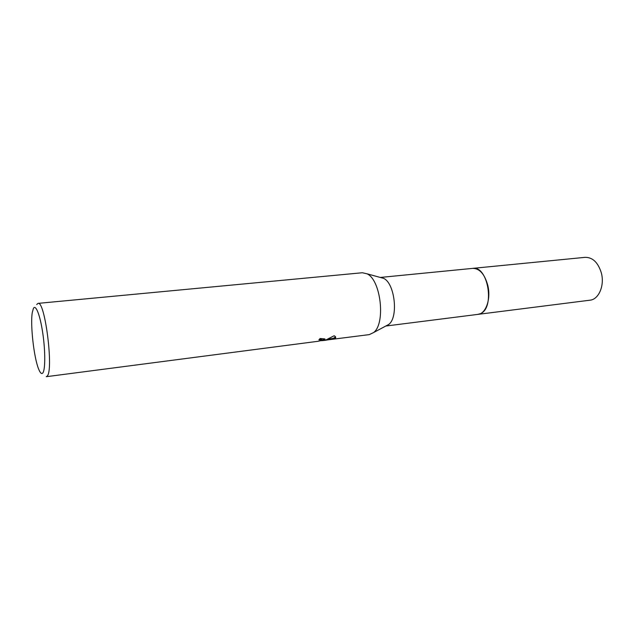 <?xml version="1.0" encoding="UTF-8"?>
<svg xmlns="http://www.w3.org/2000/svg" width="634" height="634" viewBox="0 0 634 634"><rect width="100%" height="100%" fill="white"/><g stroke="black" fill="none" stroke-linecap="round" stroke-linejoin="round"><path stroke-width="0.95" d="M472.528 268.388L472.766 268.364C488.14 265.408 495.233 308.607 480.136 313.759L477.695 314.401M36.701 304.534L38.024 303.377L362.339 272.747L366.983 273.793C380.915 279.721 385.852 323.689 373.584 332.557L369.289 334.609L321.129 340.72M38.024 303.377C44.927 300.199 53.835 370.478 47.185 376.097L46.258 376.699L318.078 341.282L321.866 340.363L320.78 339.753L318.878 339.848L320.115 338.516L324.87 338.928L324.917 339.967L322.777 340.648L326.28 339.792L334.102 335.766L335.117 336.369C336.028 337.24 335.877 338.017 334.649 338.707L324.402 340.458M42.811 372.966C41.622 374.361 40.227 373.061 38.626 369.051C33.895 357.639 30.194 324.711 32.279 312.538L33.404 308.433C35.71 303.9 40.164 315.233 42.771 333.143C45.426 351.006 45.379 369.899 42.811 372.966M319.742 338.96L321.581 339.158L321.668 339.618M324.973 339L322.627 339.864L322.777 340.648M328.032 339.158L333.436 338.334L333.595 339.111M333.436 338.334L335.529 336.844M380.4 277.47L383.594 278.35C394.816 283.113 398.659 317.293 388.769 324.434L387.16 325.511M477.933 314.377C485.937 313.822 491.184 298.82 487.768 285.268C484.606 274.078 479.605 268.444 472.766 268.364L585.142 257.333C592.671 257.301 598.06 262.468 601.317 272.842C604.812 285.403 598.781 299.502 589.961 300.191L385.757 326.042M321.739 339.943L321.581 339.158M383.594 278.35L366.983 273.793M388.769 324.434L373.584 332.557M472.766 268.372L380.297 277.446"/></g></svg>
